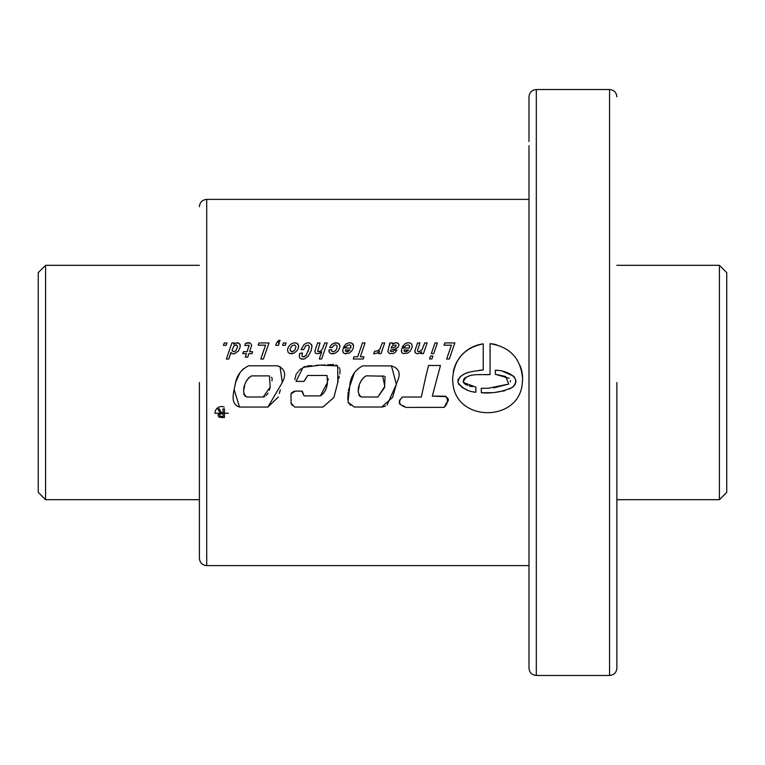 <?xml version="1.0" encoding="UTF-8"?>
<svg xmlns="http://www.w3.org/2000/svg" width="765" height="765" viewBox="0 0 765 765"><rect width="100%" height="100%" fill="white"/><g stroke="black" fill="none" stroke-linecap="round" stroke-linejoin="round"><path stroke-width="1.15" d="M45.575 499.688L38.25 492.364L38.25 272.636L45.575 265.312L45.575 499.688L199.388 499.688M616.886 499.688L719.425 499.688L719.425 265.312L616.886 265.312M719.425 499.688L726.75 492.364L726.75 272.636L719.425 265.312M199.388 382.5L199.388 558.287L199.388 382.5M528.988 145.733L528.988 668.151C529.428 672.598 531.876 675.036 536.313 675.476L536.313 89.524L609.562 89.524C613.999 89.964 616.437 92.402 616.886 96.849M616.886 382.5L616.886 668.151L616.886 382.5M214.927 413.253L228.372 413.253L214.927 413.253A6.722 6.722 0 0 1 224.231 407.047M464.651 383.734L463.427 382.5L475.887 387.109L475.887 392.254C468.237 391.642 462.27 388.391 458.005 382.5C459.258 371.283 474.587 371.541 483.231 369.906L483.231 343.877C464.345 347.769 454.152 359.33 452.641 378.56L452.87 382.5C455.175 422.739 520.037 422.729 522.342 382.5L522.572 378.56C520.831 358.46 509.997 346.841 490.069 343.686A34.961 34.961 0 0 1 496.562 344.766M452.641 378.56A34.961 34.961 0 0 0 452.87 382.5M522.342 382.5A34.961 34.961 0 0 0 520.133 365.737M285.269 345.35L282.581 345.35L283.413 342.94L286.12 342.94L285.269 345.35M226.124 345.35L223.409 345.35L224.269 342.94L226.956 342.94L226.124 345.35M226.402 359.024L228.812 359.024L231.04 352.321L231.766 353.602L234.358 353.803L238.422 351.097L240.277 346.727L239.703 343.868L236.615 342.768L233.832 344.317L234.31 342.94L231.9 342.94L226.402 359.024M251.322 346.449L251.599 344.948L250.27 343.036L245.546 343.294L244.819 345.522L249.084 345.245L247.133 351.671L243.413 351.671L242.763 353.631L246.473 353.631L245.269 357.169L247.707 357.169L248.912 353.631L251.972 353.631L252.622 351.671L249.562 351.671L251.322 346.449M258.121 345.178L265.551 345.178L260.808 359.024L263.418 359.024L268.993 342.94L258.953 342.94L258.121 345.178M278.737 340.406L276.5 343.112L275.773 345.35L278.46 345.35L279.282 342.94L278.355 342.94L280.143 340.406L278.737 340.406M294.009 353.105L296.763 350.944L298.274 348.333L298.57 345.445L296.466 342.988L293.502 342.911L290.719 344.221L288.462 346.908L287.535 349.567L288.032 352.225L289.639 353.583L294.009 353.105M304.853 358.775L308.362 356.041L311.269 350.466L311.977 345.675L309.815 342.988L307.033 342.892L304.145 344.441L300.961 349.643L303.667 349.643L305.704 345.799L308.285 345.12L309.137 346.172L308.993 348.716L305.952 355.639L302.94 356.939L301.965 355.993L302.443 352.981L299.775 353.401L299.278 356.519L300.004 358.144L302.644 359.225L304.853 358.775M322.142 349.615L319.98 351.518L317.599 351.298L320.028 342.94L317.599 342.94L315.084 350.37L315.19 352.799L315.945 353.507L318.756 353.679L321.711 351.776L319.282 359.024L321.616 359.024L327.181 342.94L324.771 342.94L322.142 349.615M335.242 353.181L338.053 350.972L339.555 348.333L339.861 345.397L337.748 342.988L333.683 343.265L331.255 344.9L329.696 347.482L332.201 347.482L334.009 345.225L335.816 344.9L337.049 345.627L336.925 348.438L335.29 350.925L333.129 351.671L331.723 351.192L331.752 349.72L329.093 349.892L329.419 352.703L330.853 353.602L335.242 353.181M349.022 353.153L351.728 350.992L353.239 348.333L353.583 345.426L351.403 342.969L349.146 342.768L346.258 343.772L343.648 346.832L346.153 346.832L347.463 345.245L349.624 344.919L350.829 345.627L350.724 348.037L343.37 348.037L342.816 350.045L343.093 352.522L344.451 353.583L349.022 353.153M357.704 356.796L353.985 356.796L353.239 359.024L363.174 359.024L363.93 356.796L360.315 356.796L365.058 342.94L362.447 342.94L357.704 356.796M377.288 353.076L379.526 351.02L378.675 353.631L381.008 353.631L384.719 342.94L382.309 342.94L379.976 348.916L377.47 350.972L374.506 351.298L373.655 353.803L377.317 353.057M393.2 353.507L395.084 352.522L396.92 350.093L394.405 350.093L393.277 351.374L391.795 351.671L390.389 351.221L390.389 350.293L395.859 348.764L398.173 347.157L399.024 344.747L397.724 343.036L395.534 342.768L392.445 344.221L392.349 342.94L389.834 342.94L387.826 351.594L389.433 353.602L393.2 353.507M407.678 353.153L410.365 350.992L412.23 346.88L411.8 344.221L410.04 342.969L407.783 342.768L404.895 343.772L402.314 346.832L404.819 346.832L406.129 345.245L408.261 344.919L409.466 345.627L409.361 348.037L402.036 348.037L401.482 350.045L401.73 352.522L403.117 353.583L407.678 353.153M420.081 353.153L421.658 351.776L421.085 353.631L423.418 353.631L427.128 342.94L424.728 342.94L422.089 349.615L418.675 351.871L417.547 351.298L417.642 349.815L419.975 342.94L417.547 342.94L415.032 350.37L415.137 352.799L417.47 353.803L420.081 353.153M437.37 342.94L435.036 342.94L431.326 353.631L433.736 353.631L437.37 342.94M432.904 356.041L430.494 356.041L429.567 358.928L431.976 358.928L432.904 356.041M443.968 345.178L451.398 345.178L446.655 359.024L449.265 359.024L454.869 342.94L444.8 342.94L443.968 345.178M234.836 385.943L235.563 382.5C237.284 374.726 241.663 369.151 248.692 365.785L277.542 365.785C284.963 368.759 286.55 374.324 282.285 382.5L267.903 407.057L239.512 407.057C228.926 403.671 234.425 390.437 235.563 382.5L240.086 372.498M327.439 382.5L327.057 375.462L307.635 375.462L303.982 381.4L296.055 381.4L303.083 367.353L320.439 365.154L337.738 365.947L337.786 382.5L333.894 397.456L322.945 407.066L294.592 407.066L291.063 403.222L291.006 393.86L295.386 391.097L301.697 391.097L304.164 395.897L320.372 395.897C324.599 393.143 326.951 388.677 327.439 382.5L320.372 395.897M350.16 382.5C351.814 374.86 355.983 369.323 362.686 365.89L391.441 365.89C399.407 368.357 401.204 373.894 396.844 382.5L392.598 397.36L381.735 407.028L354.358 407.028L347.989 402.218L350.16 382.5M426.029 375.529L421.314 397.045L402.314 397.025C397.762 401.749 399.053 405.211 406.177 407.41L444.245 407.363C448.099 403.165 448.491 399.435 445.44 396.194L432.311 396.117L440.449 365.498L428.543 365.498L426.029 375.529M463.427 382.5C465.101 371.953 481.529 375.319 490.069 374.544L490.069 343.686M223.036 408.854L223.036 412.641L221.439 412.641L219.22 408.854L217.748 408.854L220.081 412.804L218.092 414.649L218.321 416.332L219.431 417.279L224.451 417.614L224.451 408.854L223.036 408.854M223.036 413.616L223.036 416.638L219.794 416.074L219.861 414.085L223.036 413.616M536.313 89.524C531.876 89.964 529.428 92.402 528.988 96.849L528.988 141.573M472.502 386.727L469.241 386M467.558 385.378L465.311 384.336M463.169 381.62L463.877 378.943M464.546 378.254L466.143 377.202M467.052 376.791L468.706 376.246M478.383 374.668L490.069 374.544M483.231 343.877A34.961 34.961 0 0 0 453.224 372.249M497.355 370.451L495.328 370.27L495.328 374.267L509.165 378.359M510.398 380.616L510.303 381.917M508.763 384.02L493.683 387.922M495.328 374.267L505.684 376.504L508.763 384.02L488.453 388.238L481.3 388.314L481.3 392.761L490.642 392.627M497.135 391.948L500.74 391.479M503.016 391.164L504.986 390.638M508.763 389.194L511.431 387.874M513.133 386.803L513.86 386.105M514.568 385.34L515.428 383.475M515.811 382.5L515.945 381.152M515.859 380.454L514.214 376.791M513.736 376.265L503.322 371.608M481.3 392.761C492.153 393.65 502.49 391.843 512.321 387.358C523.432 377.002 504.001 369.82 495.328 370.27M475.887 392.254L473.239 391.89M467.004 389.796L465.809 389.28M464.269 388.563L463.619 388.247M463.38 388.123L461.132 386.688M459.143 384.948L458.005 382.5M457.853 380.521L458.455 378.723M459.698 377.202L461.219 376.017M462.835 374.946L464.527 374.009M466.679 373.148L468.132 372.651M479.387 370.327L483.231 369.906M402.314 397.025L399.416 400.554M399.311 401.673L399.407 403.595M400.038 404.322L400.86 404.867M402.677 405.574L404.542 406.339M421.314 397.045L416.514 397.045M446.158 396.672L432.311 396.117M444.245 407.363L446.339 403.098M446.502 402.878L447.592 401.587M447.611 401.558L448.175 400.956M448.347 400.124L448.156 398.852M447.927 398.498L446.77 397.245M406.177 407.41L415.778 407.401M363.605 377.575L366.244 375.835L384.221 376.179M385.111 376.638L384.47 387.654L377.881 397.006L361.491 397.006L360.239 396.413M360.047 396.299L358.861 395.266M358.269 392.177L358.403 390.599M358.661 389.031L359.234 385.914M360.191 382.873L360.841 381.448M361.549 380.033L362.008 379.373M361.491 397.006C354.664 392.388 359.827 379.297 366.244 375.835M391.441 365.89L396.356 384.193L387.071 405.029M385.445 405.976L383.628 406.712M383.59 406.722L381.735 407.028M350.666 405.345L347.989 402.218M347.788 399.693L348.113 392.263M348.305 390.628L354.482 372.584M357.685 369.113L358.173 368.692M382.605 375.835L384.824 386.373L377.881 397.006M294.821 379.603L296.141 374.315M296.82 373.377L298.149 371.704M298.886 370.729L301.247 368.558M303.083 367.353L305.101 366.435M307.243 365.966L311.632 365.66M315.993 365.326L316.758 365.288M316.815 365.288L320.411 365.154M320.468 365.144L324.962 364.915M327.707 364.781L328.893 364.742M329.304 364.733L333.655 364.494M335.835 364.876L337.738 365.957M339.182 367.592L339.708 368.567M340.062 369.61L339.813 373.98M339.335 376.093L338.799 378.235M338.79 378.293L338.685 378.771M338.197 380.913L333.875 397.513L322.945 407.066M292.488 405.45L291.58 404.475M291.322 403.987L291.063 403.222M291.283 393.248L291.761 392.78M291.781 392.77L293.425 391.632M294.056 391.412L295.386 391.097M301.697 391.097L302.318 391.441M302.739 392.024L303.103 393.411M303.112 393.459L303.361 394.826M327.889 380.597L328.233 378.665M307.635 375.462L305.072 379.909M251.828 375.892L269.404 375.892L270.198 387.109L263.16 397.006L246.894 397.006C239.961 392.751 245.307 378.704 251.828 375.892L250.413 376.485M245.393 396.385L243.614 393.851M244.035 389.003L244.685 385.847M246.254 381.257L247.047 379.87M248.166 378.321L249.074 377.422M280.028 366.512L282.285 382.5M280.296 389.787L279.378 393.449M278.259 397.102L267.903 407.057M239.512 407.057L234.09 389.395M241.903 370.346L243.71 368.615M271.479 377.202L271.957 377.805M272.149 378.57L271.967 380.913M270.198 387.1L269.309 390.188M268.075 393.2L266.057 395.639M264.719 396.547L263.954 396.844M220.043 412.813L218.675 413.521M218.656 413.53L218.054 415.108M221.018 416.6L219.957 416.236M219.938 416.217L219.517 414.697M219.622 414.381L220.234 413.865M220.588 413.722L221.315 413.616M238.623 343.016L237.093 342.739M240.306 345.273L239.703 343.868M234.033 345.723L236.509 344.919L237.647 346.65L235.783 350.848L233.325 351.747L232.101 349.968L234.033 345.723M232.244 350.848L232.101 349.968M235.783 350.848L233.65 351.776M235.983 344.872L236.509 344.919M249.084 345.245L248.988 346.373M248.434 342.739L246.952 342.835M250.27 343.036L248.711 342.739M291.216 353.803L292.622 353.631M287.86 348.333L287.535 349.567M296.466 342.988L293.502 342.911M298.073 344.221L297.642 343.714M298.599 346.908L298.57 345.445M292.125 345.723L294.582 344.919L296.017 346.65L294.965 349.815L293.205 351.326L291.551 351.651L290.088 349.968L290.413 348.161L292.125 345.723M290.365 350.848L290.088 349.968M293.98 350.848L291.79 351.671M301.085 358.948L303.514 359.148M299.325 355.113L299.278 356.519M304.671 356.643L303.093 356.959M306.679 354.664L305.952 355.639M308.41 350.647L308.008 351.795M309.213 347.233L308.993 348.716M309.815 342.988L307.033 342.892M312.024 347.004L311.651 344.594M315.945 353.507L316.528 353.621M315.084 350.37L314.884 351.47M319.98 351.518L318.728 351.871M332.479 353.803L333.836 353.659M330.853 353.602L331.446 353.679M329.141 349.72L328.94 351.47M335.29 350.925L333.129 351.671L331.723 351.192M337.748 342.988L335.089 342.835M339.383 344.221L338.952 343.714M339.88 346.851L339.861 345.397M344.451 353.583L346.086 353.803M342.816 350.045L342.768 351.47M351.03 346.373L350.724 348.037M349.041 344.872L349.624 344.919M351.403 342.969L349.643 342.749M353.134 344.221L352.608 343.638M345.608 351.298L345.331 349.988L349.968 349.988L346.908 351.776L345.608 351.298L345.331 349.988L349.72 350.322M348.591 351.298L346.908 351.776M377.738 350.848L374.506 351.298M380.454 348.333L379.976 348.916M388.084 350.093L387.826 351.594M389.94 344.145L389.739 345.178M392.55 343.571L392.349 342.94M394.032 343.112L393.526 343.313M398.498 343.571L396.165 342.739M393.65 349.337L394.358 349.213M391.67 351.671L390.389 351.221M393.382 351.298L391.795 351.671M393.478 345.245L396.165 345.178L395.61 346.928L391.145 348.132L391.594 346.65L393.478 345.245M393.755 347.482L391.145 348.132M401.482 350.045L401.405 351.47M409.667 346.373L409.361 348.037M407.783 342.768L406.349 343.093M410.04 342.969L408.434 342.739M411.8 344.221L411.274 343.638M404.245 351.298L403.968 349.988L408.634 349.988L405.546 351.776L404.245 351.298L403.968 349.988L408.357 350.322M407.229 351.298L405.546 351.776M415.032 350.37L414.831 351.47M419.928 351.518L418.675 351.871M528.988 199.388L206.713 199.388L206.713 565.612C202.276 565.172 199.828 562.724 199.388 558.287M536.313 675.476L609.562 675.476L609.562 89.524M45.575 265.312L199.388 265.312M609.562 675.476C613.999 675.036 616.437 672.598 616.886 668.151M206.713 565.612L528.988 565.612M206.713 199.388C202.276 199.828 199.828 202.276 199.388 206.713"/></g></svg>
